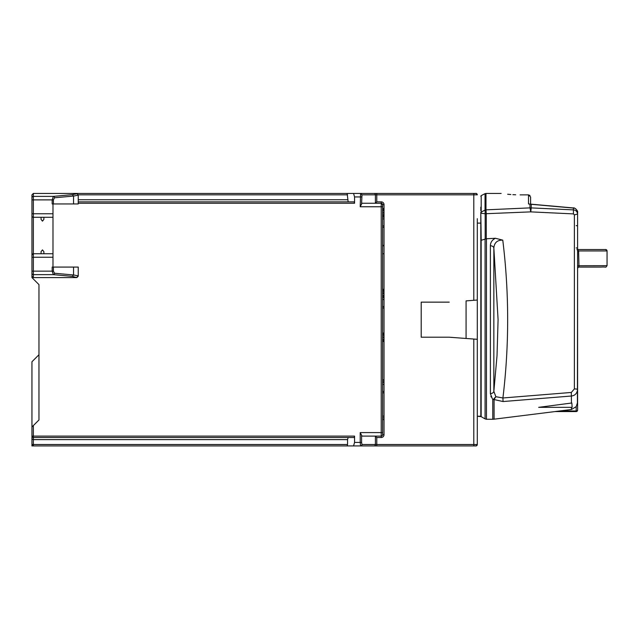 <?xml version="1.0" encoding="UTF-8"?>
<svg xmlns="http://www.w3.org/2000/svg" width="639" height="639" viewBox="0 0 639 639"><rect width="100%" height="100%" fill="white"/><g stroke="black" fill="none" stroke-linecap="round" stroke-linejoin="round"><path stroke-width="0.96" d="M480.808 240.28L480.808 212.308L485.041 210.063L485.177 213.746L481.207 213.25L481.191 195.622L485.041 193.665L485.041 210.063L485.991 209.84L486.279 213.785L486.279 238.778L480.832 240.392L480.808 235.208M486.279 238.778L495.401 238.267L502.773 240.136C509.235 292.734 509.283 345.348 502.917 397.977L571.322 392.45L574.389 388.919L574.389 214.888L573.431 213.897L530.761 211.876L485.177 213.746L485.177 238.978M490.385 393.648L492.397 398.88M491.135 396.995L490.888 396.428M480.808 223.115L477.301 223.115L480.808 223.115M481.159 240.2L481.159 416.66L477.301 416.237L477.301 339.309L477.301 444.512L477.301 416.237L480.832 416.237L480.832 240.392M480.808 232.005L480.808 212.308M477.301 231.47L477.301 339.309L449.249 337.208L421.197 337.208L421.197 302.143L449.249 302.143L421.197 302.143L421.197 337.208M493.851 253.052L493.851 249.537M477.301 218.682L477.301 300.034L466.079 300.881L466.079 338.47M466.079 300.881L477.301 300.034M473.795 339.053L473.795 445.918L475.895 445.918L364.581 445.918M76.864 445.918L374.023 445.918A1.406 1.382 -90 0 0 375.405 444.512L376.786 444.512L376.786 445.918L374.023 445.918L473.795 445.918C477.325 445.519 475.16 446.988 477.301 444.512A1.406 1.406 180 0 1 475.895 445.918A1.406 1.406 180 0 0 477.301 444.512L376.786 444.512L376.786 437.499L375.405 436.117L362.001 436.102L361.586 435.199L361.586 442.412L360.212 442.412L360.572 445.918M38.963 354.741L31.95 361.754L31.95 436.102A1.406 1.406 0 0 0 33.356 437.499L31.95 436.102L31.95 444.512A1.406 1.406 0 0 0 33.356 445.918L31.95 445.918L31.95 444.512L33.356 445.918A1.406 1.406 180 0 1 31.95 444.512L33.34 445.918L75.434 445.918A1.406 1.406 0 0 0 75.434 445.918L73.836 445.918L75.434 445.918A1.406 1.406 0 0 1 75.418 445.918M459.768 445.918L413.481 445.918L459.768 445.918M463.275 445.918L445.04 445.918M205.886 445.918L341.945 445.918M330.722 445.918L326.513 445.918M31.958 255.009L31.95 255.153A1.406 1.406 180 0 1 33.356 253.747L52.989 253.747L52.989 267.078L78.238 267.078L78.238 276.192L76.84 277.598L33.356 277.598L31.95 276.192L31.95 197.786A1.406 1.398 0 0 1 33.356 196.381L33.356 193.433L355.516 193.433M31.95 444.512L33.356 444.512L33.356 439.608L31.95 439.025L31.95 435.399M31.95 197.786L31.95 194.839L31.95 199.887L33.356 199.887L33.356 196.381L53.333 196.381L52.182 199.887L52.182 203.953L78.238 203.953L78.238 203.25L354.565 203.25L354.565 196.94L353.567 193.433L360.58 193.433L360.212 206.756L362.001 203.25L381.219 203.25L362.001 203.25M73.82 445.918A1.406 1.214 -90 0 0 73.836 445.918A1.406 1.214 90 0 0 73.836 445.918L54.395 445.918A1.406 1.406 0 0 0 54.395 445.918L63.101 445.918A1.406 0.663 90 0 0 63.109 445.918L33.356 445.918L33.356 444.512L347.552 444.512L347.552 439.608L348.151 437.499L354.166 437.499L354.565 436.102L354.565 442.412L360.212 442.412L360.212 432.595L361.586 435.199M31.95 276.192L31.95 277.598L38.963 284.611L38.963 419.967L31.95 426.98M76.84 193.777L72.327 194.663L73.541 196.061L78.238 195.175L76.84 193.433L78.238 194.839L78.238 203.953L52.989 203.953L52.989 213.769L31.95 213.769L31.95 257.253L52.989 257.253M31.95 267.078L31.95 260.76M31.95 210.263L31.95 203.953M33.356 277.598L33.356 274.642A1.406 1.398 0 0 1 31.95 273.244L31.95 271.144L33.356 271.144L33.356 253.747L31.95 255.153A1.406 1.406 180 0 1 31.95 255.121M33.356 193.433L31.95 194.839M52.989 213.769L52.989 217.276L33.356 217.276L33.356 199.887L53.396 199.887L53.396 203.953M33.356 217.276L33.356 253.747L52.989 253.747L52.989 217.276L33.356 217.276A1.406 1.406 0 0 1 31.95 215.878A1.406 1.406 0 0 0 33.356 217.276L41.064 217.276L41.064 219.385L42.47 221.134L41.064 219.385M52.182 267.078L52.989 267.078L52.182 267.078L52.182 271.144L53.396 271.144L53.396 267.078M43.875 219.385L42.47 221.134L43.875 219.385L43.875 217.276L52.989 217.276M76.84 277.598L72.327 276.368L53.333 274.642L52.182 271.144L33.356 271.144L33.356 274.642L53.333 274.642A1.406 1.214 -84.8 0 0 54.547 273.244L53.396 271.144M76.84 277.254L78.238 275.848L73.541 274.97L54.547 273.244M41.064 253.747L41.064 251.646L42.47 249.889L43.875 251.646L43.875 253.747M362.001 436.102L381.219 436.102A1.406 1.406 0 0 0 382.617 434.696A1.406 1.406 180 0 1 381.219 436.102L375.357 436.102M375.357 203.25L376.786 201.852L381.219 201.852A2.804 2.804 180 0 1 384.023 204.656L382.617 204.656L382.617 434.696L382.617 432.595L381.219 432.595L381.219 437.499L376.786 437.499M382.617 204.592L382.617 204.656A1.406 1.406 0 0 0 381.219 203.25L382.617 204.656L382.617 208.633L384.023 208.633L384.023 434.696A2.804 2.804 180 0 1 381.219 437.499M384.023 217.044L382.617 217.044L382.617 218.913L384.023 218.913M384.023 227.332L382.617 227.332L382.617 245.336L384.023 245.336M382.617 289.283L382.617 253.747L384.023 253.747L382.617 253.747L382.617 289.283L384.023 289.283M384.023 297.702L382.617 297.702L382.617 299.571L384.023 299.571M384.023 307.99L382.617 307.99L382.617 332.999L384.023 332.999M384.023 341.418L382.617 341.418L382.617 379.758L384.023 379.758M384.023 382.561L382.617 382.561L382.617 384.43L384.023 384.43M384.023 392.849L382.617 392.849L382.617 416.109L384.023 416.109M384.023 419.615L382.617 419.615L382.617 434.696L384.023 434.696M382.617 417.866L384.023 417.866M382.617 391.443L384.023 391.443M382.617 381.163L384.023 381.163M382.617 341.186L384.023 341.186M382.617 340.946L384.023 340.946M382.617 340.012L384.023 340.012M382.617 339.077L384.023 339.077M382.617 337.44L384.023 337.44M382.617 336.977L384.023 336.977M382.617 335.339L384.023 335.339M382.617 334.405L384.023 334.405M382.617 333.47L384.023 333.47M382.617 333.238L384.023 333.238M382.617 306.584L384.023 306.584M382.617 297.462L384.023 297.462M382.617 297.231L384.023 297.231M382.617 296.296L384.023 296.296M382.617 295.362L384.023 295.362M382.617 293.724L384.023 293.724M382.617 292.79L384.023 292.79M382.617 291.384L384.023 291.384M382.617 290.449L384.023 290.449M382.617 289.515L384.023 289.515M382.617 245.799L384.023 245.799M382.617 225.926L384.023 225.926M382.617 216.813L384.023 216.813M382.617 216.581L384.023 216.581M382.617 215.647L384.023 215.647M382.617 214.704L384.023 214.704M382.617 213.075L384.023 213.075M382.617 212.603L384.023 212.603M382.617 210.966L384.023 210.966M382.617 210.031L384.023 210.031M382.617 209.097L384.023 209.097M382.617 208.865L384.023 208.865M382.617 204.656L382.617 208.633M382.617 217.044L382.617 218.913M382.617 227.332L382.617 245.336M382.617 297.702L382.617 299.571M382.617 307.99L382.617 332.999M382.617 341.418L382.617 379.758M382.617 382.561L382.617 384.43M382.617 392.849L382.617 416.109M382.617 419.615L382.617 434.696M354.166 201.852L78.238 201.852L354.166 201.852L354.565 203.25M477.301 194.839L473.795 194.839L473.795 193.433C477.325 193.833 475.16 192.363 477.301 194.839A1.406 1.406 0 0 0 475.895 193.433L360.58 193.433L361.962 194.839L361.594 204.153M347.552 444.512L347.161 445.918M76.84 193.433L353.567 193.433M347.153 193.433L348.151 201.852M78.238 199.743L347.552 199.743M364.534 445.918L353.567 445.918L354.565 442.412M347.153 445.918L33.356 445.918L347.153 445.918M348.151 437.499L33.356 437.499L33.356 439.608L347.552 439.608M33.356 437.499L354.166 437.499L33.356 437.499L33.356 425.574M38.963 300.737L38.963 284.611M480.808 210.614L480.808 207.108M485.041 193.665L485.991 193.433L485.991 209.84L529.979 207.883L530.761 211.876L531.233 207.899L529.979 207.883L529.979 204.089L528.501 203.953L528.501 194.863L530.602 196.988L530.602 204.129L530.602 196.988M573.423 208.074L573.439 209.888L531.233 207.899L531.233 204.304L573.439 208.074C575.515 208.05 576.905 209.512 577.592 212.483L577.592 214.017C577.249 211.525 575.867 210.151 573.439 209.888L573.431 213.897M502.773 240.136C497.302 240.016 494.33 242.636 493.851 247.996A3.507 2.604 180 0 0 490.385 245.751L490.385 393.6A3.507 2.604 180 0 0 493.851 391.356L495.864 396.707L493.324 399.407L503.053 401.54L571.45 396.012C575.012 395.589 577.065 393.416 577.592 389.494L577.592 212.483C578.415 210.702 573.958 207.116 573.439 207.955L529.284 204.017M495.401 238.267C492.166 239.857 490.488 242.357 490.385 245.751M493.891 399.694L495.864 396.707L502.917 397.977L503.053 401.54M494.083 399.918L494.083 419.184L555.075 411.564L576.194 411.564L576.194 410.965L559.804 410.965L555.075 411.564L571.498 409.479M538.661 407.347L572.145 407.347L538.661 407.347L571.841 402.993L571.993 405.094M577.592 390.189L577.592 402.378L576.194 406.66L571.45 409.487L571.45 407.347M577.408 404L577.592 268.484L577.592 390.054M576.194 406.66L576.194 410.965A1.406 0.807 0 0 0 577.592 410.158L577.592 402.378M577.592 219.089L577.592 217.691M531.233 204.304L528.501 203.953M528.501 194.863L520.082 194.863C495.648 193.305 495.648 193.305 520.082 194.863M507.646 194.248L510.841 194.52M512.861 194.655L515.689 194.783M529.995 195.494L528.541 194.863M576.194 225.591L577.592 225.902L577.592 222.851L577.592 250.616L578.614 250.776L578.998 267.078A1.406 1.406 0 0 0 577.592 268.476L577.592 269.73M577.592 265.728L607.05 265.672L607.05 250.943A1.406 1.406 -90 0 0 605.644 249.537L577.592 249.537L605.652 249.537L607.05 250.943L577.592 250.943L577.592 267.15M576.929 249.609L578.614 250.776M577.592 267.917L577.592 268.476A1.406 1.406 176.5 0 1 578.998 267.078L578.998 267.078A1.406 1.406 13.3 0 0 577.632 268.148M577.592 387.761L577.592 388.256M577.592 389.143L577.592 391.515M578.119 267.382L577.592 268.476A1.406 1.406 180 0 1 578.998 267.078L578.239 267.294M584.669 267.078L578.127 267.078M577.592 222.851L577.592 219.281M493.851 247.996L493.851 391.356L497.022 355.739L498.085 319.676L493.851 247.996L493.851 391.356M494.083 419.184L492.781 419.264L492.781 399.263L493.324 399.407M572.145 407.347L571.841 402.993M493.851 359.222L493.851 352.273M486.463 238.762L486.463 419.264L485.073 418.896L485.073 239.002M481.159 416.66L485.073 418.896M376.786 201.852L376.786 194.839L473.795 194.839L473.795 300.298M353.567 445.918L360.58 445.918A1.406 1.382 90 0 0 361.962 444.512L375.405 444.512L375.405 436.117M57.015 445.918A1.406 1.214 -90 0 0 57.023 445.918A1.406 1.214 90 0 0 57.023 445.918L54.395 445.918M31.95 436.102L354.565 436.102M72.327 194.663L53.333 196.381A1.406 1.214 -95.2 0 1 54.547 197.786L53.396 199.887M54.547 197.786L73.541 196.061L73.541 203.953M73.541 267.078L73.541 274.97L72.327 276.368M360.212 432.595L381.219 432.595L381.219 206.756L360.212 206.756M354.565 196.94L361.594 196.94M375.405 203.234L375.405 194.839A1.406 1.382 -90 0 0 374.023 193.433L364.581 193.433M384.023 204.656L384.023 208.633M361.586 442.412L361.962 444.512M374.047 445.918A1.406 1.382 -90 0 1 374.023 445.918L473.795 445.918M381.219 201.852L381.219 206.756L382.617 206.756M376.786 193.433L376.786 194.839L361.962 194.839M78.238 194.839L347.552 194.839M481.207 240.192L480.808 213.091M571.322 392.45L571.45 403.057M574.389 388.919A3.507 0.575 0 0 1 577.592 389.494M574.389 214.888L577.592 214.017M576.194 247.9L577.592 248.204L576.194 247.9M492.781 419.264L486.463 419.264M64.212 445.918L73.836 445.918M31.95 257.253L31.95 255.153M78.238 267.078L78.238 275.848M481.191 195.622L480.808 196.253M576.194 411.564A1.406 1.406 0 0 0 577.592 410.158M501.152 193.433L485.991 193.433M607.05 265.672C605.077 268.156 607.338 266.671 601.003 267.078L578.223 267.078M577.592 268.476L578.047 267.445M577.592 266.575L577.592 267.342"/></g></svg>
